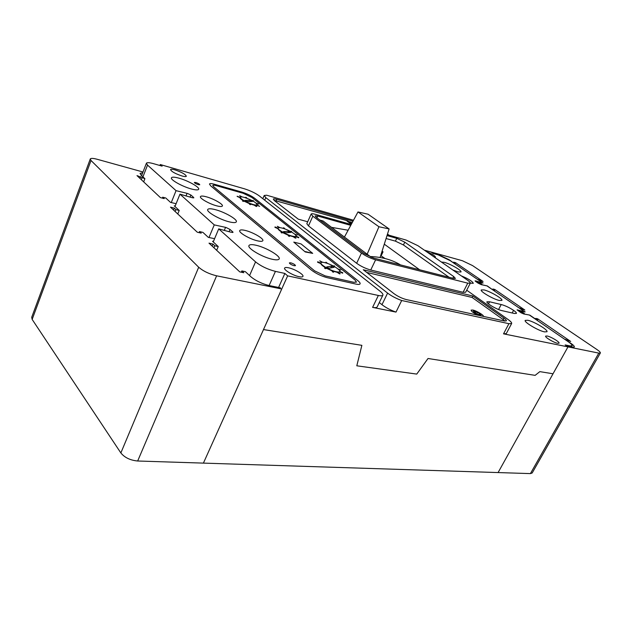 <?xml version="1.0" encoding="UTF-8"?>
<svg xmlns="http://www.w3.org/2000/svg" width="632" height="632" viewBox="0 0 632 632"><rect width="100%" height="100%" fill="white"/><g stroke="black" fill="none" stroke-linecap="round" stroke-linejoin="round"><path stroke-width="0.95" d="M385.007 258.52L380.693 255.557M367.16 254.206L378.947 226.754L389.115 228.942L368.085 214.224L357.981 211.941L378.947 226.754M344.432 237.071L357.981 211.941M380.077 257.493L389.115 228.942M396.003 312.097C390.56 310.154 385.883 307.689 381.973 304.695L387.598 293.114C391.548 296.068 396.248 298.533 401.699 300.508L396.003 312.097L372.603 307.365C375.211 307.863 376.735 307.721 377.178 306.915L382.889 295.144C383.213 294.291 382.273 292.979 380.069 291.21L259.31 195.92C255.344 193.06 250.383 190.69 244.426 188.802L160.283 164.541L162.124 166.145L153.489 163.664C149.318 162.511 146.964 162.361 146.411 163.238L147.517 165.102L176.052 190.659L187.53 193.463L190.88 195.004L193.329 197.16L193.85 197.824L191.907 197.634L179.962 194.158L214.264 224.889L226.043 227.465L230.024 229.463L232.813 231.92L233.011 232.363L231.083 232.244L218.719 228.879L255.557 261.877C260.929 266.175 267.549 269.343 275.426 271.381L284.874 273.443L287.647 275.86L263.489 329.564L361.867 345.341L356.803 365.802L416.749 374.089L428.022 358.494L535.13 375.361L539.839 371.632L535.13 375.361L428.022 358.494L416.749 374.089L356.803 365.802L361.867 345.341L263.497 329.564L203.409 463.114L530.406 473.605L532.176 472.989L600.361 352.988C600.558 352.387 599.42 351.242 596.956 349.551L472.531 265.574L462.411 260.74L430.992 252.01L437.921 254.388L449.218 259.784L453.618 262.975M564.905 339.423L570.767 343.247C573.374 345.064 574.559 346.312 574.33 346.992L572.442 347.142L566.683 345.973L567.986 346.881L553.024 373.781L539.839 371.632L553.024 373.781L498.087 472.57L567.986 346.881L598.812 353.114L600.361 352.988M537.318 320.471L537.706 319.745L535.96 319.35L529.774 315.099L523.991 313.993L521.013 312.595L524.268 313.314L520.823 311.284L519.164 311.323L517.742 310.083L525.168 311.939L519.188 308.021M477.642 279.486L483.093 283.041L475.643 281.05L476.899 282.133L478.653 282.22L481.861 284.084L478.574 283.294L481.418 284.629L487.288 285.925L492.842 289.922M537.706 319.745L535.715 318.378L537.666 318.828L570.696 341.446L564.984 339.281M477.713 279.352L483.061 281.469L455.577 262.691L453.61 262.162L455.23 263.267L453.681 262.849M494.303 290.925L494.666 290.23L492.913 289.788M494.666 290.23L492.873 288.998L494.848 289.503L524.844 310.043L519.259 307.879M455.23 263.267L454.922 263.876M494.848 289.503L494.516 290.127M537.666 318.828L537.318 319.484M455.577 262.691L454.969 263.907M520.555 311.647L520.318 312.097M142.69 172.82L140.083 173.365L141.07 175.135L144.902 178.682L143.661 181.874M144.902 178.682L136.994 175.609L160.41 197.619L164.178 198.606L162.677 197.2L165.789 198.014L170.522 202.398L176.115 203.702M175.151 206.079L174.227 205.827L179.219 210.44L177.782 213.987M175.096 211.475L175.854 209.595L174.266 208.118L170.466 207.154L197.303 232.221L201.197 233.145L199.499 231.565L202.927 232.386L208.323 237.379L214.596 238.683M213.403 241.511L212.542 241.282L218.238 246.559L216.657 250.296M213.932 247.752L214.769 245.761L212.929 244.055L209.002 243.146L239.757 271.878L243.77 272.716L241.843 270.93L245.382 271.681L250.872 276.761C255.826 280.837 261.972 283.776 269.311 285.577L280.49 287.852M90.273 158.995L91.024 160.496L198.693 267.241C203.212 271.144 209.184 274.004 216.618 275.813L281.753 288.99L203.409 463.114L137.673 461.005C130.271 460.301 124.67 457.615 120.854 452.947L32.153 319.413L31.703 317.288L90.273 158.995C90.826 158.103 93.165 158.205 97.273 159.304L143.006 172.007M214.769 245.761L218.238 246.559M175.854 209.595L179.219 210.44M212.929 244.055L212.091 246.038M241.843 270.93L241.298 272.202M140.675 176.62L139.98 178.414M162.313 198.116L162.677 197.2M142.042 177.9L141.347 179.701M174.266 208.118L173.508 209.998M199.499 231.565L199.056 232.639M210.638 185.8L209.453 184.023C209.848 183.375 211.554 183.462 214.564 184.299L241.55 191.978C246.788 193.621 251.141 195.699 254.601 198.211L357.838 280.64C359.616 282.077 360.358 283.144 360.09 283.839C359.711 284.519 358.336 284.598 355.966 284.092L327.344 277.709C321.333 276.121 316.04 273.585 311.473 270.125L210.638 185.8L311.473 270.125C316.04 273.585 321.333 276.121 327.344 277.709L355.966 284.092C358.336 284.598 359.711 284.519 360.09 283.839C360.358 283.144 359.616 282.077 357.838 280.64L254.601 198.211C251.141 195.699 246.788 193.621 241.55 191.978L214.564 184.299C211.554 183.462 209.848 183.375 209.453 184.023L210.638 185.8M355.002 280L356.488 282.117L353.723 282.283L325.125 275.868L314.57 270.828L213.561 186.63L212.755 185.429C213.023 185.002 214.153 185.058 216.152 185.611L243.17 193.281L251.892 197.453L355.002 280L356.488 282.117L353.723 282.283L325.125 275.868L314.57 270.828L213.561 186.63L212.755 185.429C213.023 185.002 214.153 185.058 216.152 185.611L243.17 193.281L251.892 197.453L355.002 280M254.159 205.131L250.209 203.946M249.142 203.528L244.592 201.403M243.557 200.818C241.195 199.404 240.01 198.353 240.002 197.65M293.114 236.676L289.093 235.531M287.939 235.096L283.12 232.845M282.077 232.252C279.478 230.696 278.104 229.487 277.962 228.626M337.077 272.274L332.985 271.191M331.753 270.741L326.633 268.347M325.567 267.747C322.691 266.017 321.103 264.626 320.787 263.576M256.868 205.155L255.257 205.321M339.566 271.863L338.136 272.36M295.737 236.502L294.196 236.818M305.398 251.599L312.698 253.377L305.24 251.947L293.785 242.111L305.24 251.947M312.698 253.377L301.045 243.928L293.785 242.111M335.987 271.681C338.152 272.163 339.4 272.108 339.732 271.515C340.885 269.872 330.963 263.986 324.84 262.651C322.612 262.138 321.333 262.185 320.977 262.793C319.776 264.405 329.865 270.393 335.987 271.681M331.721 266.033L326.697 266.965L329.019 268.26L334.02 267.304L331.721 266.033L330.915 267.771L328.845 268.166M292.031 236.068C294.322 236.637 295.626 236.637 295.942 236.068C296.914 234.662 288.018 229.519 282.172 228.089C279.826 227.488 278.483 227.481 278.151 228.057C277.14 229.44 286.185 234.67 292.031 236.068M288.627 231.249L283.341 231.675L285.49 232.86L290.752 232.426L288.627 231.249L288.002 232.655M253.084 204.515C255.47 205.155 256.821 205.21 257.129 204.681C256.055 202.398 251.781 199.973 244.315 197.413C241.874 196.75 240.492 196.686 240.168 197.224C241.258 199.522 245.564 201.956 253.084 204.515M250.383 200.384L244.924 200.399L246.93 201.505L252.365 201.474L250.383 200.384L249.917 201.49M256.782 203.765L258.599 204.049L256.15 203.148M256.497 203.472L258.599 204.049M256.537 205.013L259.633 206.388L257.042 204.808M256.868 204.918L259.633 206.388M253.282 204.571L256.244 206.467L256.884 206.356L254.554 204.871M253.93 204.736L256.244 206.467M256.331 206.269L256.884 206.356M248.921 203.141L250.454 204.721L249.94 203.472M249.119 203.148L249.648 204.413M249.727 204.215L250.541 204.523M244.205 200.794L242.53 201.063L245.169 201.379M242.617 200.858L243.265 201.458M243.352 201.252L244.932 201.189M240.144 197.287L237.118 196.434L240.247 197.753M237.205 196.236L240.144 197.476M242.151 196.939L239.686 195.691L241.211 196.86M239.686 195.691L241.661 196.876M247.009 198.306L246.441 197.563L245.658 197.287L245.903 197.911M245.658 197.287L246.227 198.021M252.926 201.016L253.495 200.747L251.939 200.486M252.674 200.873L253.495 200.747M287.655 234.646L289.448 236.447L288.769 235.017M287.908 234.685L288.595 236.139M288.69 235.926L289.535 236.242M331.381 270.204L333.483 272.289L332.606 270.646M331.705 270.306L332.598 271.965M332.701 271.744L333.585 272.068M282.67 232.173L281.058 232.584L283.681 232.773M281.153 232.371L281.848 233.011M281.943 232.797L283.444 232.608M326.104 267.613L324.579 268.189L325.433 268.655L327.155 268.221M324.682 267.968L325.433 268.655M325.535 268.434L326.942 268.079M278.112 228.223L275.023 226.928L274.936 227.362L278.278 228.76M275.023 226.928L274.936 227.362M275.031 227.149L278.143 228.452M320.93 263.125L317.651 261.759L317.604 262.248L321.175 263.734M317.651 261.759L317.604 262.248M317.699 262.035L321.001 263.402M280 227.662L277.329 226.311L279.083 227.638M277.329 226.311L279.51 227.631M322.66 262.304L319.76 260.818L321.783 262.335M319.76 260.818L322.178 262.296M284.945 228.966L284.234 228.089L283.42 227.804L283.776 228.555M283.42 227.804L284.131 228.673M327.676 263.505L325.954 262.177L326.444 263.094M325.954 262.177L326.831 263.212M291.107 231.77L291.668 231.43L290.112 231.241M290.894 231.652L291.668 231.43M334.107 266.412L334.66 265.977L333.103 265.875M333.949 266.325L334.66 265.977M295.413 234.828L297.245 235.072L294.702 234.156M295.112 234.519L297.245 235.072M338.942 269.825L340.79 270.014L338.152 269.09M338.618 269.508L340.79 270.014M295.507 236.4L298.652 237.79L298.786 237.379L295.918 236.115M295.776 236.273L298.746 237.577M339.455 271.8L342.655 273.206L342.757 272.732L339.763 271.42M339.661 271.626L342.757 272.985M292.26 236.123L295.389 238.138L296.037 237.995L293.532 236.384M292.908 236.273L295.389 238.138M295.476 237.932L296.037 237.995M336.264 271.744L339.574 273.893L340.221 273.711L337.52 271.958M336.888 271.863L339.574 273.893M339.676 273.672L340.221 273.711M472.823 310.036L471.101 310.13C471.259 311.355 473.613 313.061 478.148 315.25C473.613 313.061 471.259 311.355 471.101 310.13L472.823 310.036C476.552 310.77 484.246 315.376 483.441 316.403C484.246 315.376 476.552 310.77 472.823 310.036M557.606 343.302C553.806 342.647 544.65 337.132 545.637 336.106L547.13 336.003C550.938 336.69 559.992 342.133 559.043 343.184L557.606 343.302M174.93 169.882C172.339 169.163 170.877 169.068 170.545 169.613C171.422 171.572 175.246 173.697 182.032 175.996C184.584 176.691 186.013 176.778 186.337 176.241C185.468 174.298 181.668 172.173 174.93 169.882M290.72 262.809L289.361 262.88C289.756 263.892 291.344 264.84 294.133 265.724L295.476 265.645C295.089 264.634 293.501 263.694 290.72 262.809M195.786 182.498L194.34 182.427C194.648 183.122 195.975 183.873 198.322 184.662L199.759 184.734C199.451 184.038 198.132 183.296 195.786 182.498M288.698 267.818C286.359 267.312 285 267.399 284.621 268.079C283.42 269.777 292.9 275.465 298.976 276.666C301.259 277.14 302.578 277.045 302.941 276.382C304.095 274.651 294.773 269.066 288.698 267.818M178.975 178.177C174.55 176.968 172.038 176.849 171.446 177.821C170.142 179.741 182.427 186.63 191.409 188.976C195.707 190.114 198.132 190.208 198.677 189.268C199.902 187.301 187.941 180.586 178.975 178.177M206.214 196.765C202.833 195.881 200.913 195.825 200.439 196.607C199.325 198.243 209.532 204.041 216.776 205.858C220.078 206.703 221.943 206.743 222.377 205.977C223.444 204.31 213.45 198.638 206.214 196.765M215.133 209.603C210.812 208.513 208.347 208.489 207.715 209.548C206.174 211.799 219.731 219.581 229.211 221.84C233.382 222.859 235.76 222.851 236.328 221.824C237.782 219.525 224.597 211.949 215.133 209.603M245.374 230.475C242.111 229.685 240.231 229.716 239.741 230.562C238.406 232.489 249.727 239.086 257.39 240.816C260.558 241.55 262.375 241.511 262.833 240.681C264.105 238.722 253.021 232.268 245.374 230.475M256.189 245.287C252.034 244.339 249.632 244.434 248.969 245.572C247.112 248.226 262.233 257.161 272.266 259.27C276.255 260.139 278.554 260.021 279.162 258.923C280.9 256.197 266.198 247.515 256.189 245.287M190.88 195.004L190.027 197.089M230.024 229.463L229.076 231.699M452.891 270.022L458.089 271.918L460.981 271.973C462.111 270.638 450.3 263.844 444.28 262.335L441.468 262.075M484.049 289.922L481.244 289.946C479.87 291.368 493.079 299.118 499.217 300.445L501.895 300.398C503.175 298.912 490.203 291.32 484.049 289.922M498.577 309.522L501.2 304.545L501.634 304.64C505.442 305.714 509.424 307.618 513.579 310.344C515.665 311.821 516.613 312.832 516.415 313.393L514.322 313.48L501.934 310.628C496.823 309.585 485.763 303.028 486.948 301.772L489.571 301.78L501.2 304.545M527.791 320.274L525.224 320.4C523.652 321.988 538.274 330.726 544.531 331.887L546.972 331.737C548.434 330.07 534.056 321.514 527.791 320.274M466.708 290.207L508.081 319.508C510.735 321.412 511.92 322.747 511.651 323.513L506.279 333.601L503.522 333.838L567.986 346.881L565.158 344.922L570.056 345.917L572.102 345.759C572.347 345.033 571.075 343.697 568.294 341.754L529.395 315.028L523.778 313.978L520.989 312.753L517.095 309.838L524.592 311.734L486.98 285.893L481.284 284.653L478.195 283.199L475.485 281.327L475.098 280.861L475.896 280.995M382.091 251.125L383.024 251.868L381.191 255.691M331.547 227.362L348.121 230.222M449.091 277.282L403.429 244.971L395.419 241.14L386.081 238.533M350.752 225.347L317.746 216.033L315.131 215.899L316.269 217.329L364.222 253.574L373.615 258.061L453.618 278.428L455.403 278.435L453.697 276.547L404.788 242.167L396.77 238.335L387.013 235.586M371.284 257.311L323.055 220.963L319.903 220.078M419.648 269.785L384.296 244.181M387.598 293.114L265.796 197.626L264.2 195.493L266.625 195.209L353.493 220.26M401.699 300.508L508.926 323.687L511.651 323.513M387.487 234.101L389.091 235.238M352.988 221.208L276.753 199.309C274.723 198.74 273.577 198.669 273.308 199.104L274.478 200.652L298.28 219.178L307.697 221.753M503.846 318.022L472.831 296.005L363.266 269.753L393.989 293.659C397.876 296.455 402.015 298.438 406.392 299.592L504.391 320.977L506.366 320.858C506.564 320.321 505.719 319.373 503.846 318.022L503.056 319.508L472.088 297.451L366.655 272.392M351.202 224.502L315.099 214.272C312.769 213.632 311.458 213.569 311.142 214.074L306.828 223.696L308.479 225.877L356.653 263.283C360.904 266.325 365.604 268.568 370.739 270.014L463.098 292.292L465.666 292.237L470.311 283.16C470.5 282.63 469.623 281.682 467.68 280.316L417.965 245.722L406.123 240.065L387.29 234.725M287.647 275.86L378.347 295.468C380.954 296.005 382.463 295.895 382.889 295.144M475.92 280.956L482.611 282.899L450.237 260.661L438.047 254.83L433.078 253.456L430.992 252.01L424.356 250.169M160.283 164.541L159.896 165.505M470.327 283.128L473.289 283.31C472.333 281.232 468.312 278.744 461.249 275.844M488.481 303.873L489.571 301.78M193.329 197.16L193.021 197.919M179.962 194.158L174.977 206.514M214.264 224.889L208.979 237.513M225.569 227.37L224.289 230.396M232.813 231.92L232.552 232.529M218.719 228.879L213.229 241.922M284.874 273.443L278.586 287.465M176.052 190.659L171.264 202.572M187.064 193.353L186.021 195.92M426.624 251.741C431.751 253.788 434.698 255.557 435.464 257.05L434.397 257.153M381.973 304.695L379.303 302.538M351.637 223.704L347.711 220.845L274.091 200.336M352.269 222.535L348.588 221.477M504.952 321.08L503.056 319.508M472.088 297.451L472.831 296.005M311.142 214.074L312.832 216.199L361.465 253.061C365.754 256.071 370.471 258.322 375.606 259.823L467.767 283.16L470.311 283.16M400.538 264.919C392.006 259.744 381.91 256.955 370.273 256.545M473.297 310.802L475.58 312.453L473.36 311.963L475.074 313.211L481.252 315.739L478.953 314.065L481.149 314.546L479.435 313.306L473.297 310.802M474.664 311.789L474.956 311.165M476.868 313.606L477.231 312.824M479.064 314.088L479.435 313.306M478.448 314.538L478.953 314.065M475.469 313.298L475.58 312.453M346.897 220.995L351.345 224.242M347.055 220.655L351.526 223.918M598.812 353.114L530.406 473.605M216.618 275.813L137.673 461.005M198.693 267.241L120.854 452.947M91.024 160.496L32.153 319.413M395.419 241.14L396.77 238.335M316.932 217.835L317.746 216.033M372.603 307.365L378.347 295.468M503.522 333.838L508.926 323.687M570.056 345.917L569.685 346.581M513.579 310.344L512.181 312.982M255.557 261.877L249.577 275.56M275.426 271.381L269.121 285.538M147.517 165.102L142.943 176.865M264.697 200.17L265.796 197.626M276.113 200.779L276.753 199.309M312.832 216.199L308.479 225.877M361.465 253.061L356.653 263.283M375.606 259.823L370.739 270.014M467.767 283.16L463.098 292.292M403.429 244.971L404.788 242.167M452.844 278.23L453.697 276.547M572.102 345.759L571.439 346.944M146.411 163.238L141.6 175.625M262.825 198.693L264.2 195.493"/></g></svg>
